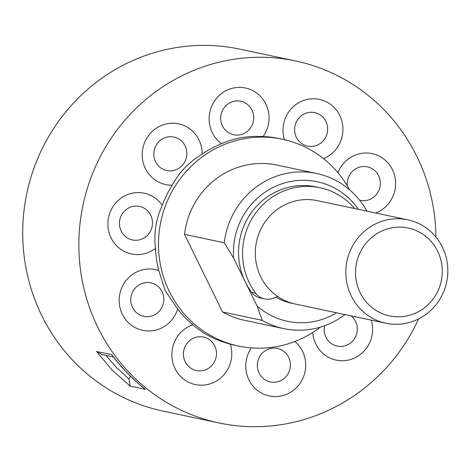 <?xml version="1.0" encoding="UTF-8"?>
<svg xmlns="http://www.w3.org/2000/svg" width="471" height="471" viewBox="0 0 471 471"><rect width="100%" height="100%" fill="white"/><g stroke="black" fill="none" stroke-linecap="round" stroke-linejoin="round"><path stroke-width="0.71" d="M379.42 232.197A44.928 43.297 102 0 0 360.156 292.721A44.928 43.297 102 0 0 418.383 311.737A44.928 43.297 102 0 0 437.641 251.214A44.928 43.297 102 0 0 379.42 232.197M419.749 318.319A52.858 50.933 -78 0 1 385.873 323.236A52.858 50.933 -78 0 1 346.209 278.879A52.858 50.933 -78 0 1 373.909 224.744A52.858 50.933 -78 0 1 407.786 219.822A52.858 50.933 -78 0 1 447.45 264.178A52.858 50.933 -78 0 1 419.749 318.319M407.786 219.822L317.277 200.64A52.858 50.933 102 0 0 283.395 205.562A52.858 50.933 102 0 0 255.694 259.698A52.858 50.933 102 0 0 295.358 304.054L385.873 323.236M292.615 303.389A52.858 50.933 -78 0 1 290.595 303.041M354.645 208.559A66.07 63.667 102 0 0 320.015 187.711A66.07 63.667 102 0 0 242.647 249.536A66.07 63.667 102 0 0 255.682 293.239A15.855 15.278 102 0 0 264.531 298.914A15.855 15.278 102 0 0 271.484 298.714L272.844 298.349A15.855 15.278 102 0 0 277.39 296.265M320.015 187.711L316.006 186.863A66.07 63.667 102 0 0 238.644 248.688A66.07 63.667 102 0 0 251.679 292.391A15.855 15.278 102 0 0 260.522 298.066L264.531 298.914M105.904 355.411L116.478 367.492L128.966 379.037L130.179 386.132L111.963 369.935L96.52 351.472L102.225 354.634L113.37 356.994M96.52 351.472L111.762 354.698C121.777 367.904 132.993 379.461 145.415 389.358L130.179 386.132M435.952 237.054A184.997 178.268 102 0 0 416.929 156.525A184.997 178.268 102 0 0 295.753 61A184.997 178.268 102 0 0 116.408 130.838A184.997 178.268 102 0 0 97.874 327.439A184.997 178.268 102 0 0 219.044 422.958A184.997 178.268 102 0 0 418.607 318.914M295.753 61L239.621 49.108A184.997 178.268 102 0 0 60.276 118.945A184.997 178.268 102 0 0 41.742 315.541A184.997 178.268 102 0 0 159.31 410.259L173.746 413.355A184.997 178.268 -78 0 0 174.829 413.591L219.044 422.958M349.6 189.807A105.716 101.866 102 0 0 282.423 139.222A105.716 101.866 102 0 0 179.946 179.133A105.716 101.866 102 0 0 169.348 291.472A105.716 101.866 102 0 0 238.591 346.055A105.716 101.866 102 0 0 320.51 327.068M177.661 309.07L165.15 290.583L158.745 270.46A31.045 29.914 102 0 0 135.689 272.491A31.045 29.914 102 0 0 122.378 314.31A31.045 29.914 102 0 0 162.613 327.451A31.045 29.914 102 0 0 177.661 309.07A105.716 101.866 102 0 0 192.898 324.76A31.045 29.914 102 0 0 175.194 340.409A31.045 29.914 102 0 0 188.076 381.963A31.045 29.914 102 0 0 228.447 368.016A31.045 29.914 102 0 0 230.307 344.154C215.265 340.109 202.789 333.645 192.898 324.76M230.307 344.154A105.716 101.866 102 0 0 235.482 345.396L238.591 346.055M316.677 173.499L276.948 165.08A79.287 76.402 102 0 0 184.532 234.37L224.261 242.789A79.287 76.402 -78 0 1 316.677 173.499A79.287 76.402 -78 0 1 366.903 211.155M358.46 209.365A71.356 68.76 102 0 0 278.814 184.903A71.356 68.76 102 0 0 233.651 258.161L245.203 281.752M224.261 242.789L233.651 258.161M155.471 248.358C153.723 233.21 155.989 218.85 162.277 205.279A31.045 29.914 102 0 0 142.672 192.916A31.045 29.914 102 0 0 108.253 219.033A31.045 29.914 102 0 0 132.981 254.24A31.045 29.914 102 0 0 155.471 248.358A105.716 101.866 102 0 0 158.745 270.46M172.215 185.215C179.051 172.421 189.024 162.053 202.141 154.117A31.045 29.914 102 0 0 193.475 132.086A31.045 29.914 102 0 0 151.097 132.516A31.045 29.914 102 0 0 150.873 176.348A31.045 29.914 102 0 0 172.215 185.215A105.716 101.866 102 0 0 162.277 205.279M221.494 143.749C233.804 138.109 247.675 135.701 263.112 136.519A31.045 29.914 102 0 0 268.7 113.234A31.045 29.914 102 0 0 234.546 87.812A31.045 29.914 102 0 0 209.46 123.526A31.045 29.914 102 0 0 221.494 143.749A105.716 101.866 102 0 0 202.141 154.117M275.982 297.107A52.858 50.933 102 0 0 291.355 303.206A52.858 50.933 102 0 0 293.362 303.589M245.468 282.288L257.025 305.879A71.356 68.76 102 0 0 336.541 312.785M257.025 305.879L262.27 320.374A79.287 76.402 -78 0 0 283.801 328.623L244.072 320.203A79.287 76.402 102 0 1 222.542 311.955L184.532 234.37M344.99 314.575A79.287 76.402 -78 0 1 283.801 328.623M222.542 311.955L262.27 320.374M282.423 139.222L279.315 138.568A105.716 101.866 102 0 0 263.112 136.519M111.762 354.698L112.339 355.664C121.954 368.157 132.663 379.161 144.473 388.675L145.415 389.358M128.966 379.037L130.449 376.17M174.135 413.444A184.997 178.268 102 0 1 170.531 412.637L162.242 410.883A184.997 178.268 102 0 0 165.845 411.683L174.135 413.444A184.997 178.268 102 0 0 174.482 413.514M255.682 293.239L251.679 292.391M214.652 361.434A17.127 16.509 102 0 0 207.546 338.502A17.127 16.509 102 0 0 185.274 346.203A17.127 16.509 102 0 0 192.38 369.129A17.127 16.509 102 0 0 214.652 361.434M290.207 362.352A17.127 16.509 102 0 0 271.367 348.322A17.127 16.509 102 0 0 257.519 368.028A17.127 16.509 102 0 0 276.365 382.058A17.127 16.509 102 0 0 290.207 362.352M324.672 325.691A17.127 16.509 102 0 0 329.017 341.563A17.127 16.509 102 0 0 352.396 341.328A17.127 16.509 102 0 0 352.52 317.142A17.127 16.509 102 0 0 351.148 315.882M359.62 200.21A17.127 16.509 102 0 0 371.225 198.762A17.127 16.509 102 0 0 378.566 175.689A17.127 16.509 102 0 0 356.364 168.435A17.127 16.509 102 0 0 347.38 185.933M296.43 121.742A17.127 16.509 102 0 0 303.536 144.674A17.127 16.509 102 0 0 325.814 136.973A17.127 16.509 102 0 0 318.708 114.047A17.127 16.509 102 0 0 296.43 121.742M220.875 120.829A17.127 16.509 102 0 0 239.721 134.853A17.127 16.509 102 0 0 253.563 115.148A17.127 16.509 102 0 0 234.723 101.124A17.127 16.509 102 0 0 220.875 120.829M158.568 166.033A17.127 16.509 102 0 0 181.947 165.798A17.127 16.509 102 0 0 182.071 141.612A17.127 16.509 102 0 0 158.692 141.848A17.127 16.509 102 0 0 158.568 166.033M133.293 240.104A17.127 16.509 102 0 0 152.286 225.697A17.127 16.509 102 0 0 138.639 206.269A17.127 16.509 102 0 0 119.652 220.675A17.127 16.509 102 0 0 133.293 240.104M154.718 314.74A17.127 16.509 102 0 0 162.059 291.667A17.127 16.509 102 0 0 139.863 284.413A17.127 16.509 102 0 0 132.522 307.486A17.127 16.509 102 0 0 154.718 314.74M251.373 347.898A31.045 29.914 102 0 0 246.103 370.73A31.045 29.914 102 0 0 280.251 396.152A31.045 29.914 102 0 0 305.343 360.439A31.045 29.914 102 0 0 294.899 341.469M312.738 332.491A31.045 29.914 102 0 0 321.322 351.878A31.045 29.914 102 0 0 358.031 356.088A31.045 29.914 102 0 0 371.254 320.139M375.723 213.027A31.045 29.914 102 0 0 379.114 211.473A31.045 29.914 102 0 0 392.425 169.654A31.045 29.914 102 0 0 352.19 156.513A31.045 29.914 102 0 0 337.919 172.68M323.483 158.621A31.045 29.914 102 0 0 339.609 143.555A31.045 29.914 102 0 0 326.727 101.995A31.045 29.914 102 0 0 286.35 115.948A31.045 29.914 102 0 0 284.449 139.675M130.326 376.335L130.697 376.417"/></g></svg>
